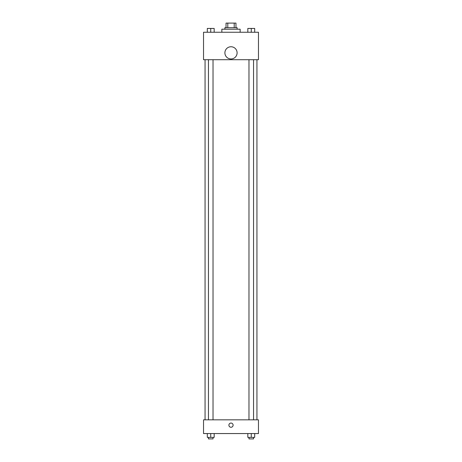 <?xml version="1.0" encoding="UTF-8"?>
<svg xmlns="http://www.w3.org/2000/svg" width="462" height="462" viewBox="0 0 462 462"><rect width="100%" height="100%" fill="white"/><g stroke="black" fill="none" stroke-linecap="round" stroke-linejoin="round"><path stroke-width="0.69" d="M227.789 27.68L227.789 23.1L226.039 23.1L226.039 27.68L226.039 23.1M227.789 23.1L235.961 23.1L235.961 27.68M234.211 27.68L234.211 23.1M224.896 29.204L224.896 27.68L237.104 27.68L237.104 29.204M240.153 32.253L240.153 29.204L221.847 29.204L221.847 32.253M203.534 32.253L258.466 32.253L258.466 59.719L203.534 59.719L203.534 32.253M231 58.957A6.104 6.104 0 0 1 225.716 49.804A6.104 6.104 0 0 1 236.284 49.804A6.104 6.104 0 0 1 231 58.957M203.534 419.825L258.466 419.825L258.466 433.558L203.534 433.558L203.534 419.825M231 427.263A2.096 2.096 0 0 1 229.181 424.116A2.096 2.096 0 0 1 232.819 424.116A2.096 2.096 0 0 1 231 427.263M247.828 433.558L247.828 437.375L254.695 437.375L254.695 433.558L254.695 437.375M251.264 437.375L251.264 433.558M253.551 437.375L253.551 438.9L248.978 438.9L248.978 437.375M207.305 433.558L207.305 437.375L214.172 437.375L214.172 433.558L214.172 437.375M210.736 437.375L210.736 433.558M213.022 437.375L213.022 438.9L208.449 438.9L208.449 437.375M247.828 32.253L247.828 28.442L254.695 28.442L254.695 32.253L254.695 28.442M251.264 32.253L251.264 28.442L248.978 28.43M253.551 28.442L251.264 28.43M207.305 32.253L207.305 28.442L214.172 28.442L214.172 32.253L214.172 28.442M210.736 32.253L210.736 28.442L208.449 28.43M213.022 28.442L210.736 28.43M256.941 419.825L256.941 59.719M205.059 419.825L205.059 59.719M248.978 59.719L248.978 419.825M253.551 59.719L253.551 419.825M213.022 419.825L213.022 59.719M208.449 419.825L208.449 59.719"/></g></svg>
